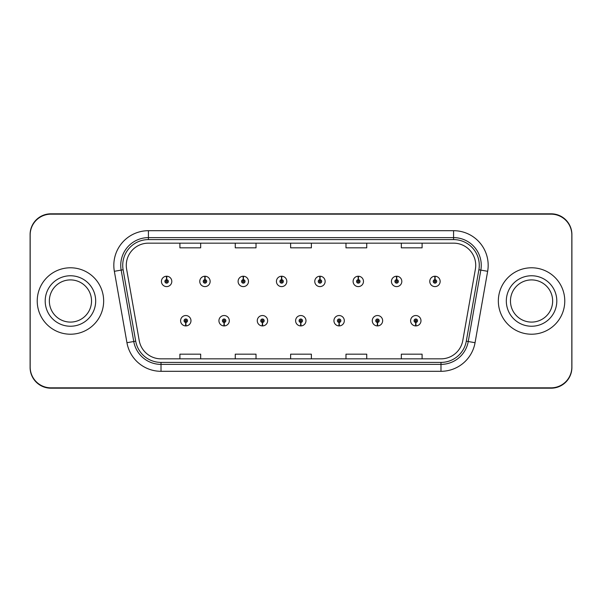 <?xml version="1.0" encoding="UTF-8"?>
<svg xmlns="http://www.w3.org/2000/svg" width="602" height="602" viewBox="0 0 602 602"><rect width="100%" height="100%" fill="white"/><g stroke="black" fill="none" stroke-linecap="round" stroke-linejoin="round"><path stroke-width="0.9" d="M224.049 322.446L223.899 325.908A5.192 5.192 0 0 0 224.35 325.908L224.2 322.446A1.731 1.731 0 0 0 225.855 320.723A1.731 1.731 0 0 0 224.125 318.992A1.731 1.731 0 0 0 222.394 320.723A1.731 1.731 0 0 0 224.049 322.446L224.094 321.415A0.692 0.692 0 0 1 223.432 320.723A0.692 0.692 0 0 1 224.125 320.031A0.692 0.692 0 0 1 224.817 320.723A0.692 0.692 0 0 1 224.155 321.415L224.2 322.446M262.382 322.446L262.231 325.908A5.192 5.192 0 0 0 262.683 325.908L262.532 322.446A1.731 1.731 0 0 0 264.188 320.723A1.731 1.731 0 0 0 262.457 318.992A1.731 1.731 0 0 0 260.726 320.723A1.731 1.731 0 0 0 262.382 322.446L262.427 321.415A0.692 0.692 0 0 1 261.765 320.723A0.692 0.692 0 0 1 262.457 320.031A0.692 0.692 0 0 1 263.149 320.723A0.692 0.692 0 0 1 262.487 321.415L262.532 322.446M300.714 322.446L300.564 325.908A5.192 5.192 0 0 0 301.015 325.908L300.865 322.446A1.731 1.731 0 0 0 302.52 320.723A1.731 1.731 0 0 0 300.789 318.992A1.731 1.731 0 0 0 299.066 320.723A1.731 1.731 0 0 0 300.714 322.446L300.759 321.415A0.692 0.692 0 0 1 300.097 320.723A0.692 0.692 0 0 1 300.789 320.031A0.692 0.692 0 0 1 301.482 320.723A0.692 0.692 0 0 1 300.819 321.415L300.865 322.446M339.054 322.446L338.903 325.908A5.192 5.192 0 0 0 339.355 325.908L339.204 322.446A1.731 1.731 0 0 0 340.86 320.723A1.731 1.731 0 0 0 339.129 318.992A1.731 1.731 0 0 0 337.398 320.723A1.731 1.731 0 0 0 339.054 322.446L339.099 321.415A0.692 0.692 0 0 1 338.437 320.723A0.692 0.692 0 0 1 339.129 320.031A0.692 0.692 0 0 1 339.821 320.723A0.692 0.692 0 0 1 339.159 321.415L339.204 322.446M377.386 322.446L377.236 325.908A5.192 5.192 0 0 0 377.687 325.908L377.537 322.446A1.731 1.731 0 0 0 379.192 320.723A1.731 1.731 0 0 0 377.462 318.992A1.731 1.731 0 0 0 375.731 320.723A1.731 1.731 0 0 0 377.386 322.446L377.431 321.415A0.692 0.692 0 0 1 376.769 320.723A0.692 0.692 0 0 1 377.462 320.031A0.692 0.692 0 0 1 378.154 320.723A0.692 0.692 0 0 1 377.492 321.415L377.537 322.446M415.719 322.446L415.568 325.908A5.192 5.192 0 0 0 416.02 325.908L415.869 322.446A1.731 1.731 0 0 0 417.525 320.723A1.731 1.731 0 0 0 415.794 318.992A1.731 1.731 0 0 0 414.063 320.723A1.731 1.731 0 0 0 415.719 322.446L415.764 321.415A0.692 0.692 0 0 1 415.102 320.723A0.692 0.692 0 0 1 415.794 320.031A0.692 0.692 0 0 1 416.486 320.723A0.692 0.692 0 0 1 415.824 321.415L415.869 322.446M185.717 322.446L185.566 325.908A5.192 5.192 0 0 0 186.018 325.908L185.867 322.446A1.731 1.731 0 0 0 187.523 320.723A1.731 1.731 0 0 0 185.792 318.992A1.731 1.731 0 0 0 184.061 320.723A1.731 1.731 0 0 0 185.717 322.446L185.762 321.415A0.692 0.692 0 0 1 185.1 320.723A0.692 0.692 0 0 1 185.792 320.031A0.692 0.692 0 0 1 186.485 320.723A0.692 0.692 0 0 1 185.822 321.415L185.867 322.446M205.034 279.689L205.184 276.235A5.192 5.192 0 0 0 204.733 276.235L204.883 279.689A1.731 1.731 0 0 0 203.228 281.42A1.731 1.731 0 0 0 204.958 283.151A1.731 1.731 0 0 0 206.689 281.42A1.731 1.731 0 0 0 205.034 279.689L204.989 280.728A0.692 0.692 0 0 1 205.651 281.42A0.692 0.692 0 0 1 204.958 282.112A0.692 0.692 0 0 1 204.266 281.42A0.692 0.692 0 0 1 204.928 280.728L204.883 279.689M243.366 279.689L243.517 276.235A5.192 5.192 0 0 0 243.065 276.235L243.216 279.689A1.731 1.731 0 0 0 241.56 281.42A1.731 1.731 0 0 0 243.291 283.151A1.731 1.731 0 0 0 245.022 281.42A1.731 1.731 0 0 0 243.366 279.689L243.321 280.728A0.692 0.692 0 0 1 243.983 281.42A0.692 0.692 0 0 1 243.291 282.112A0.692 0.692 0 0 1 242.598 281.42A0.692 0.692 0 0 1 243.261 280.728L243.216 279.689M281.698 279.689L281.849 276.235A5.192 5.192 0 0 0 281.397 276.235L281.548 279.689A1.731 1.731 0 0 0 279.892 281.42A1.731 1.731 0 0 0 281.623 283.151A1.731 1.731 0 0 0 283.354 281.42A1.731 1.731 0 0 0 281.698 279.689L281.653 280.728A0.692 0.692 0 0 1 282.315 281.42A0.692 0.692 0 0 1 281.623 282.112A0.692 0.692 0 0 1 280.931 281.42A0.692 0.692 0 0 1 281.593 280.728L281.548 279.689M320.038 279.689L320.189 276.235A5.192 5.192 0 0 0 319.73 276.235L319.888 279.689A1.731 1.731 0 0 0 318.232 281.42A1.731 1.731 0 0 0 319.963 283.151A1.731 1.731 0 0 0 321.686 281.42A1.731 1.731 0 0 0 320.038 279.689L319.993 280.728A0.692 0.692 0 0 1 320.648 281.42A0.692 0.692 0 0 1 319.963 282.112A0.692 0.692 0 0 1 319.271 281.42A0.692 0.692 0 0 1 319.933 280.728L319.888 279.689M358.371 279.689L358.521 276.235A5.192 5.192 0 0 0 358.07 276.235L358.22 279.689A1.731 1.731 0 0 0 356.565 281.42A1.731 1.731 0 0 0 358.295 283.151A1.731 1.731 0 0 0 360.026 281.42A1.731 1.731 0 0 0 358.371 279.689L358.325 280.728A0.692 0.692 0 0 1 358.988 281.42A0.692 0.692 0 0 1 358.295 282.112A0.692 0.692 0 0 1 357.603 281.42A0.692 0.692 0 0 1 358.265 280.728L358.22 279.689M396.703 279.689L396.853 276.235A5.192 5.192 0 0 0 396.402 276.235L396.552 279.689A1.731 1.731 0 0 0 394.897 281.42A1.731 1.731 0 0 0 396.628 283.151A1.731 1.731 0 0 0 398.358 281.42A1.731 1.731 0 0 0 396.703 279.689L396.658 280.728A0.692 0.692 0 0 1 397.32 281.42A0.692 0.692 0 0 1 396.628 282.112A0.692 0.692 0 0 1 395.935 281.42A0.692 0.692 0 0 1 396.598 280.728L396.552 279.689M435.035 279.689L435.186 276.235A5.192 5.192 0 0 0 434.734 276.235L434.885 279.689A1.731 1.731 0 0 0 433.229 281.42A1.731 1.731 0 0 0 434.96 283.151A1.731 1.731 0 0 0 436.691 281.42A1.731 1.731 0 0 0 435.035 279.689L434.99 280.728A0.692 0.692 0 0 1 435.652 281.42A0.692 0.692 0 0 1 434.96 282.112A0.692 0.692 0 0 1 434.268 281.42A0.692 0.692 0 0 1 434.93 280.728L434.885 279.689M166.701 279.689L166.852 276.235A5.192 5.192 0 0 0 166.393 276.235L166.551 279.689A1.731 1.731 0 0 0 164.895 281.42A1.731 1.731 0 0 0 166.626 283.151A1.731 1.731 0 0 0 168.349 281.42A1.731 1.731 0 0 0 166.701 279.689L166.656 280.728A0.692 0.692 0 0 1 167.311 281.42A0.692 0.692 0 0 1 166.626 282.112A0.692 0.692 0 0 1 165.934 281.42A0.692 0.692 0 0 1 166.596 280.728L166.551 279.689M126.285 265.294A22.146 22.146 0 0 1 148.423 243.155L453.577 243.155A22.146 22.146 0 0 1 475.384 269.139L462.787 340.551A22.146 22.146 0 0 1 440.988 358.845L161.012 358.845A22.146 22.146 0 0 1 139.212 340.551L126.616 269.139A22.146 22.146 0 0 1 126.285 265.294M122.725 265.294A25.698 25.698 0 0 0 123.117 269.756L135.706 341.168A25.698 25.698 0 0 0 161.012 362.404L440.988 362.404A25.698 25.698 0 0 0 466.294 341.168L478.883 269.756A25.698 25.698 0 0 0 453.577 239.596L148.423 239.596A25.698 25.698 0 0 0 122.725 265.294M114.35 271.306A34.6 34.6 0 0 1 148.423 230.694L453.577 230.694A34.6 34.6 0 0 1 487.65 271.306L475.053 342.711A34.6 34.6 0 0 1 440.988 371.306L161.012 371.306A34.6 34.6 0 0 1 126.947 342.711L114.35 271.306L121.168 270.102A27.677 27.677 0 0 1 148.423 237.617L453.577 237.617A27.677 27.677 0 0 1 480.832 270.102L468.243 341.515A27.677 27.677 0 0 1 440.988 364.383L161.012 364.383A27.677 27.677 0 0 1 133.757 341.515L121.168 270.102A27.677 27.677 0 0 1 120.746 265.294M571.832 234.915A20.761 20.761 0 0 0 551.071 214.161L50.929 214.161A20.761 20.761 0 0 0 30.168 234.915L30.168 367.085A20.761 20.761 0 0 0 50.929 387.838L551.071 387.838A20.761 20.761 0 0 0 571.832 367.085L571.832 234.915M290.623 243.155L290.623 247.836L311.377 247.836L311.377 243.155M235.262 243.155L235.262 247.836L256.023 247.836L256.023 243.155M179.908 243.155L179.908 247.836L200.669 247.836L200.669 243.155M345.977 243.155L345.977 247.836L366.738 247.836L366.738 243.155M401.331 243.155L401.331 247.836L422.092 247.836L422.092 243.155M311.377 358.845L311.377 354.164L290.623 354.164L290.623 358.845M256.023 358.845L256.023 354.164L235.262 354.164L235.262 358.845M200.669 358.845L200.669 354.164L179.908 354.164L179.908 358.845M366.738 358.845L366.738 354.164L345.977 354.164L345.977 358.845M422.092 358.845L422.092 354.164L401.331 354.164L401.331 358.845M30.1 367.431A20.761 20.761 0 0 0 50.861 388.185L551.139 388.185A20.761 20.761 0 0 0 571.9 367.431L571.9 234.569A20.761 20.761 0 0 0 551.139 213.815L50.861 213.815A20.761 20.761 0 0 0 30.1 234.569L30.1 367.431M171.811 281.42A5.192 5.192 0 0 0 166.852 276.235A5.192 5.192 0 0 1 171.811 281.42A5.192 5.192 0 0 1 166.626 286.605A5.192 5.192 0 0 1 161.434 281.42A5.192 5.192 0 0 1 166.393 276.235M180.6 320.723A5.192 5.192 0 0 0 185.566 325.908A5.192 5.192 0 0 1 180.6 320.723A5.192 5.192 0 0 1 185.792 315.531A5.192 5.192 0 0 1 190.977 320.723A5.192 5.192 0 0 1 186.018 325.908M91.534 301A21.093 21.093 0 0 0 70.442 279.907A21.093 21.093 0 0 0 49.349 301A21.093 21.093 0 0 0 70.442 322.093A21.093 21.093 0 0 0 91.534 301A21.093 21.093 0 0 1 70.442 322.093A21.093 21.093 0 0 1 49.349 301M103.657 301A33.215 33.215 0 0 0 70.442 267.785A33.215 33.215 0 0 0 37.226 301A33.215 33.215 0 0 0 70.442 334.215A33.215 33.215 0 0 0 103.657 301M210.143 281.42A5.192 5.192 0 0 0 205.184 276.235A5.192 5.192 0 0 1 210.143 281.42A5.192 5.192 0 0 1 204.958 286.605A5.192 5.192 0 0 1 199.766 281.42A5.192 5.192 0 0 1 204.733 276.235M248.483 281.42A5.192 5.192 0 0 0 243.517 276.235A5.192 5.192 0 0 1 248.483 281.42A5.192 5.192 0 0 1 243.291 286.605A5.192 5.192 0 0 1 238.099 281.42A5.192 5.192 0 0 1 243.065 276.235M286.815 281.42A5.192 5.192 0 0 0 281.849 276.235A5.192 5.192 0 0 1 286.815 281.42A5.192 5.192 0 0 1 281.623 286.605A5.192 5.192 0 0 1 276.438 281.42A5.192 5.192 0 0 1 281.397 276.235M325.148 281.42A5.192 5.192 0 0 0 320.189 276.235A5.192 5.192 0 0 1 325.148 281.42A5.192 5.192 0 0 1 319.963 286.605A5.192 5.192 0 0 1 314.771 281.42A5.192 5.192 0 0 1 319.73 276.235M218.932 320.723A5.192 5.192 0 0 0 223.899 325.908A5.192 5.192 0 0 1 218.932 320.723A5.192 5.192 0 0 1 224.125 315.531A5.192 5.192 0 0 1 229.317 320.723A5.192 5.192 0 0 1 224.35 325.908M257.272 320.723A5.192 5.192 0 0 0 262.231 325.908A5.192 5.192 0 0 1 257.272 320.723A5.192 5.192 0 0 1 262.457 315.531A5.192 5.192 0 0 1 267.649 320.723A5.192 5.192 0 0 1 262.683 325.908M295.605 320.723A5.192 5.192 0 0 0 300.564 325.908A5.192 5.192 0 0 1 295.605 320.723A5.192 5.192 0 0 1 300.789 315.531A5.192 5.192 0 0 1 305.982 320.723A5.192 5.192 0 0 1 301.015 325.908M552.651 301A21.093 21.093 0 0 0 531.558 279.907A21.093 21.093 0 0 0 510.466 301A21.093 21.093 0 0 0 531.558 322.093A21.093 21.093 0 0 0 552.651 301A21.093 21.093 0 0 1 531.558 322.093A21.093 21.093 0 0 1 510.466 301M564.774 301A33.215 33.215 0 0 0 531.558 267.785A33.215 33.215 0 0 0 498.343 301A33.215 33.215 0 0 0 531.558 334.215A33.215 33.215 0 0 0 564.774 301M363.48 281.42A5.192 5.192 0 0 0 358.521 276.235A5.192 5.192 0 0 1 363.48 281.42A5.192 5.192 0 0 1 358.295 286.605A5.192 5.192 0 0 1 353.103 281.42A5.192 5.192 0 0 1 358.07 276.235M401.82 281.42A5.192 5.192 0 0 0 396.853 276.235A5.192 5.192 0 0 1 401.82 281.42A5.192 5.192 0 0 1 396.628 286.605A5.192 5.192 0 0 1 391.435 281.42A5.192 5.192 0 0 1 396.402 276.235M440.152 281.42A5.192 5.192 0 0 0 435.186 276.235A5.192 5.192 0 0 1 440.152 281.42A5.192 5.192 0 0 1 434.96 286.605A5.192 5.192 0 0 1 429.775 281.42A5.192 5.192 0 0 1 434.734 276.235M333.937 320.723A5.192 5.192 0 0 0 338.903 325.908A5.192 5.192 0 0 1 333.937 320.723A5.192 5.192 0 0 1 339.129 315.531A5.192 5.192 0 0 1 344.314 320.723A5.192 5.192 0 0 1 339.355 325.908M372.269 320.723A5.192 5.192 0 0 0 377.236 325.908A5.192 5.192 0 0 1 372.269 320.723A5.192 5.192 0 0 1 377.462 315.531A5.192 5.192 0 0 1 382.654 320.723A5.192 5.192 0 0 1 377.687 325.908M410.609 320.723A5.192 5.192 0 0 0 415.568 325.908A5.192 5.192 0 0 1 410.609 320.723A5.192 5.192 0 0 1 415.794 315.531A5.192 5.192 0 0 1 420.986 320.723A5.192 5.192 0 0 1 416.02 325.908M453.577 230.694L453.577 239.596M121.168 270.102L123.117 269.756M161.012 371.306L161.012 362.404M440.988 362.404L440.988 371.306M466.294 341.168L475.053 342.711M126.947 342.711L135.706 341.168M478.883 269.756L487.65 271.306M148.423 230.694L148.423 239.596M95.68 301A25.239 25.239 0 0 0 70.442 275.761A25.239 25.239 0 0 0 45.195 301A25.239 25.239 0 0 0 70.442 326.239A25.239 25.239 0 0 0 95.68 301M556.805 301A25.239 25.239 0 0 0 531.558 275.761A25.239 25.239 0 0 0 506.32 301A25.239 25.239 0 0 0 531.558 326.239A25.239 25.239 0 0 0 556.805 301"/></g></svg>
